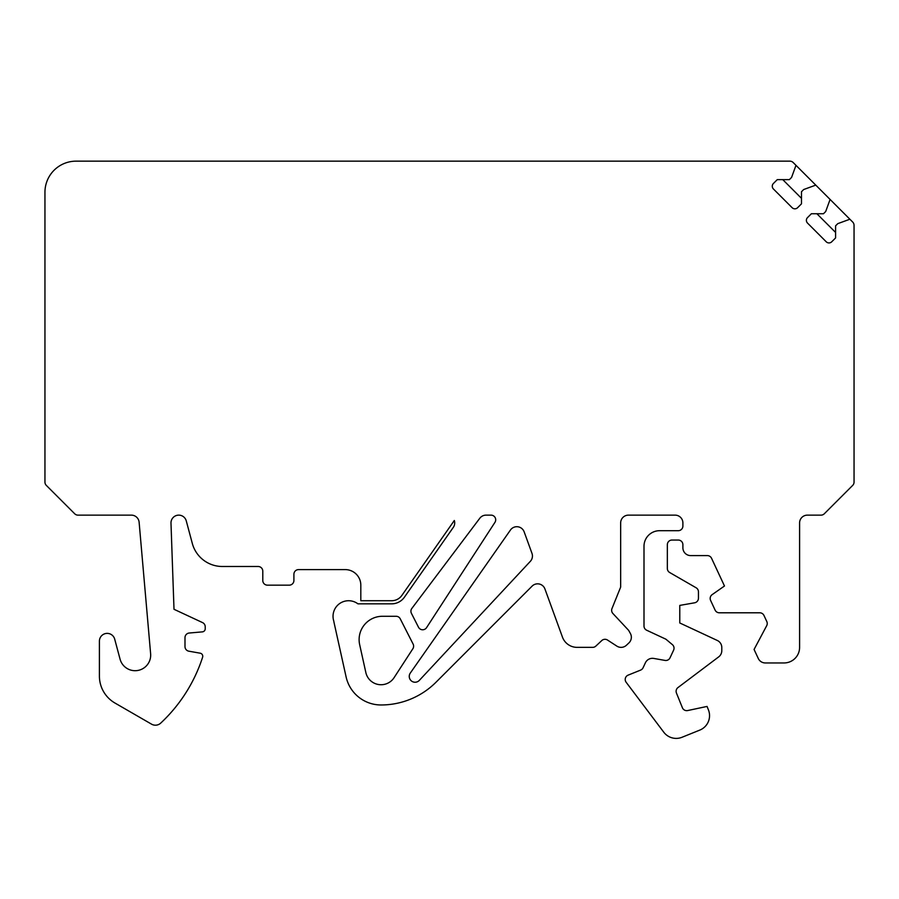 <?xml version="1.0" encoding="UTF-8"?>
<svg xmlns="http://www.w3.org/2000/svg" width="899" height="899" viewBox="0 0 899 899"><rect width="100%" height="100%" fill="white"/><g stroke="black" fill="none" stroke-linecap="round" stroke-linejoin="round"><path stroke-width="1.35" d="M131.366 515.138L77.999 515.138A4.664 4.664 0 0 1 74.707 513.779L46.321 485.393A4.664 4.664 0 0 1 44.95 482.089L44.95 192.285A31.117 31.117 0 0 1 76.067 161.157L789.873 161.157A4.664 4.664 0 0 1 793.176 162.528L795.975 165.326L791.569 177.429L789.378 179.631L777.275 179.631L773.421 183.475A3.888 3.888 0 0 0 773.421 188.981L792.12 207.68A3.888 3.888 0 0 0 797.627 207.68L801.481 203.837L801.481 191.734L803.672 189.532L815.775 185.127L830.08 199.432L825.687 211.535L823.484 213.737L811.381 213.737L807.527 217.58A3.888 3.888 0 0 0 807.527 223.087L826.226 241.786A3.888 3.888 0 0 0 831.732 241.786L835.587 237.943L835.587 225.84L837.789 223.637L849.881 219.232L852.679 222.031A4.664 4.664 0 0 1 854.05 225.334L854.05 482.089A4.664 4.664 0 0 1 852.679 485.393L824.293 513.779A4.664 4.664 0 0 1 821.001 515.138L807.369 515.138A7.776 7.776 0 0 0 799.593 522.926L799.593 647.404A15.564 15.564 0 0 1 784.029 662.956L765.319 662.956A7.776 7.776 0 0 1 758.273 658.461L754.07 649.46L766.69 625.704A4.664 4.664 0 0 0 766.802 621.546L763.981 615.489A4.664 4.664 0 0 0 759.745 612.792L719.346 612.792A4.664 4.664 0 0 1 715.11 610.106L710.603 600.431A4.664 4.664 0 0 1 712.154 594.632L724.482 586.002L711.559 558.29A4.664 4.664 0 0 0 707.322 555.593L690.679 555.593A7.776 7.776 0 0 1 682.892 547.817L682.892 544.704A4.664 4.664 0 0 0 678.228 540.041L672.003 540.041A4.664 4.664 0 0 0 667.339 544.704L667.339 568.46A4.664 4.664 0 0 0 669.665 572.506L696.118 587.777A4.664 4.664 0 0 1 698.456 591.823L698.456 598.206A4.664 4.664 0 0 1 694.601 602.802L679.779 605.409L679.779 622.973L717.301 640.47A7.776 7.776 0 0 1 721.796 647.527L721.796 650.662A7.776 7.776 0 0 1 718.694 656.877L677.97 687.566A4.664 4.664 0 0 0 676.453 693.039L682.386 707.727A4.664 4.664 0 0 0 687.69 710.547L707.041 706.434L708.412 709.828A15.564 15.564 0 0 1 699.815 730.089L682.026 737.27A15.564 15.564 0 0 1 663.777 732.213L626.154 682.274A4.664 4.664 0 0 1 628.131 675.138L640.605 670.103A4.664 4.664 0 0 0 643.088 667.743L645.392 662.81A7.776 7.776 0 0 1 653.798 658.439L665.013 660.417A4.664 4.664 0 0 0 670.047 657.787L673.598 650.179A4.664 4.664 0 0 0 672.373 644.628L665.901 639.2L646.696 630.244A4.664 4.664 0 0 1 643.999 626.019L643.999 546.266A15.564 15.564 0 0 1 659.551 530.702L678.228 530.702A4.664 4.664 0 0 0 682.892 526.039L682.892 522.926A7.776 7.776 0 0 0 675.115 515.138L628.435 515.138A7.776 7.776 0 0 0 620.658 522.926L620.658 587.092L611.983 608.556A4.664 4.664 0 0 0 612.893 613.489L628.648 630.368L630.379 633.492A7.776 7.776 0 0 1 628.873 642.954L626.389 645.28A7.776 7.776 0 0 1 616.849 646.111L607.522 640.054A4.664 4.664 0 0 0 601.791 640.549L595.835 646.111A4.664 4.664 0 0 1 592.655 647.359L577.079 647.359A15.564 15.564 0 0 1 562.459 637.121L544.929 588.957A7.776 7.776 0 0 0 532.118 586.114L436.049 682.184A77.797 77.797 0 0 1 381.041 704.973A35.791 35.791 0 0 1 346.104 676.925L334.091 622.76A15.564 15.564 0 0 1 333.821 621.187A15.564 15.564 0 0 1 357.926 603.836L391.672 603.836A15.564 15.564 0 0 0 404.415 597.194L453.298 527.387A7.776 7.776 0 0 0 454.321 520.499L401.875 595.408A12.451 12.451 0 0 1 391.672 600.723L360.814 600.723L360.814 585.159A15.564 15.564 0 0 0 345.25 569.606L298.569 569.606A4.664 4.664 0 0 0 293.906 574.27L293.906 580.496A4.664 4.664 0 0 1 289.231 585.159L267.452 585.159A4.664 4.664 0 0 1 262.789 580.496L262.789 571.157A4.664 4.664 0 0 0 258.114 566.494L222.368 566.494A31.117 31.117 0 0 1 192.307 543.423L186.273 520.903A7.776 7.776 0 0 0 178.766 515.138L178.766 515.138A7.776 7.776 0 0 0 170.99 523.196L174.001 609.286L202.522 622.58A4.664 4.664 0 0 1 205.219 626.817L205.219 628.772A3.113 3.113 0 0 1 202.376 631.873L189.251 633.02A4.664 4.664 0 0 0 184.992 637.672L184.992 646.595A4.664 4.664 0 0 0 188.846 651.191L200.185 653.191A3.113 3.113 0 0 1 202.601 657.214A155.594 155.594 0 0 1 160.73 723.099A7.776 7.776 0 0 1 151.538 724.156L114.971 703.04A31.117 31.117 0 0 1 99.407 676.093L99.407 641.178A7.776 7.776 0 0 1 114.701 639.167L120.073 659.192A15.575 15.575 0 0 0 150.627 653.809L139.12 522.24A7.776 7.776 0 0 0 131.366 515.138M426.564 627.648L494.944 522.353A4.664 4.664 0 0 0 491.023 515.138L486.022 515.138A7.776 7.776 0 0 0 479.808 518.24L411.854 608.421A4.664 4.664 0 0 0 411.427 613.354L418.496 627.221A4.664 4.664 0 0 0 426.564 627.648M413.113 644.077A4.664 4.664 0 0 1 412.866 648.741L394.088 677.655A15.564 15.564 0 0 1 365.848 672.553L359.667 644.673A23.34 23.34 0 0 1 382.457 616.276L396.088 616.276A4.664 4.664 0 0 1 400.246 618.827L413.113 644.077M510.452 530.028A7.776 7.776 0 0 1 524.139 531.837L531.972 553.357A7.776 7.776 0 0 1 530.354 561.324L419.339 680.374A5.832 5.832 0 0 1 411.405 680.936A5.832 5.832 0 0 1 410.304 673.059L510.452 530.028M795.975 165.326L815.775 185.127M830.08 199.432L849.881 219.232M835.587 232.436L816.876 213.737M801.481 198.331L782.771 179.631"/></g></svg>

